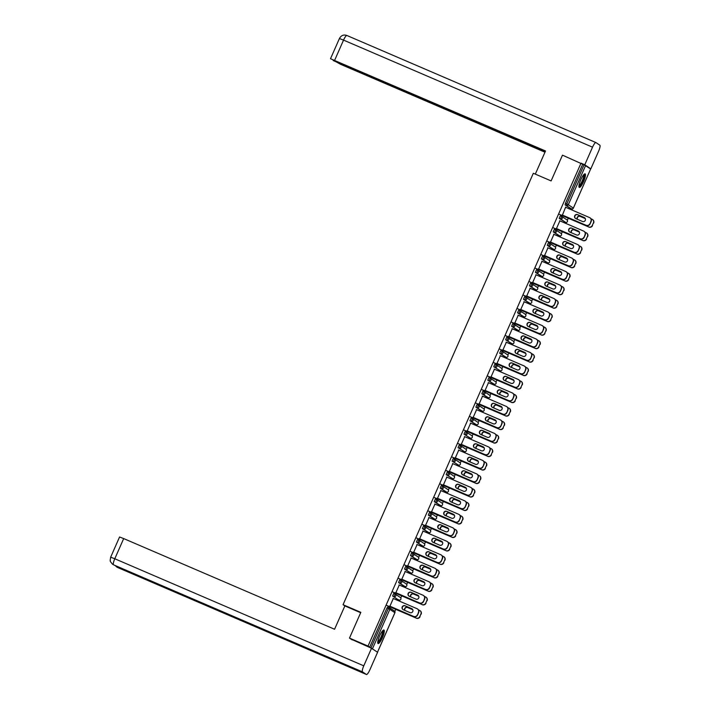 <?xml version="1.0" encoding="UTF-8"?>
<svg xmlns="http://www.w3.org/2000/svg" width="710" height="710" viewBox="0 0 710 710"><rect width="100%" height="100%" fill="white"/><g stroke="black" fill="none" stroke-linecap="round" stroke-linejoin="round"><path stroke-width="1.06" d="M382.397 637.722A7.375 1.642 113.3 0 0 383.924 630.01A7.375 1.642 113.3 0 0 379.628 635.858A7.375 1.642 113.3 0 0 378.102 643.571A7.375 1.642 113.3 0 0 382.397 637.722M583.584 181.574A7.375 1.642 113.3 0 0 585.111 173.87A7.375 1.642 113.3 0 0 580.807 179.71A7.375 1.642 113.3 0 0 579.28 187.422A7.375 1.642 113.3 0 0 583.584 181.574M394.84 611.434L395.754 609.357M399.393 601.113L399.854 600.074M400.786 597.944L401.7 595.867M405.339 587.631L405.8 586.584M406.732 584.463L407.655 582.386M411.285 574.141L411.747 573.094M412.688 570.973L413.602 568.896M417.231 560.651L417.693 559.613M418.634 557.483L419.548 555.406M423.187 547.17L423.648 546.123M424.58 544.002L425.494 541.925M429.133 533.68L429.594 532.633M430.526 530.512L431.449 528.435M435.079 520.19L435.541 519.152M436.481 517.022L437.395 514.945M441.034 506.709L441.487 505.662M442.428 503.541L443.342 501.464M446.98 493.219L447.442 492.172M448.374 490.051L449.288 487.974M452.927 479.729L453.388 478.691M454.329 476.561L455.243 474.484M458.873 466.248L459.334 465.201M460.275 463.071L461.189 460.994M464.828 452.758L465.281 451.711M466.222 449.59L467.136 447.513M470.774 439.268L471.236 438.221M472.168 436.1L473.091 434.023M476.721 425.778L477.182 424.74M478.123 422.61L479.037 420.533M482.667 412.297L483.128 411.25M484.069 409.129L484.983 407.052M488.622 398.807L489.084 397.76M490.015 395.639L490.929 393.562M494.568 385.317L495.03 384.279M495.962 382.149L496.885 380.072M500.514 371.836L500.976 370.789M501.917 368.667L502.831 366.591M506.461 358.346L506.922 357.299M507.863 355.177L508.777 353.101M512.416 344.856L512.877 343.817M513.809 341.688L514.723 339.611M518.362 331.375L518.824 330.327M519.755 328.206L520.678 326.13M524.308 317.885L524.77 316.837M525.711 314.716L526.625 312.64M530.255 304.395L530.716 303.356M531.657 301.226L532.571 299.15M536.21 290.914L536.671 289.866M537.603 287.736L538.517 285.66M542.156 277.424L542.617 276.376M543.558 274.255L544.472 272.178M548.102 263.934L548.564 262.886M549.504 260.765L550.419 258.688M554.057 250.444L554.51 249.405M555.451 247.275L556.365 245.198M560.004 236.962L560.465 235.915M561.397 233.794L562.311 231.717M565.95 223.472L566.411 222.425M567.352 220.304L568.266 218.227M571.896 209.982L572.358 208.944M352.187 639.914L349.48 638.104L360.84 612.34L343.054 604.689L344.909 605.932M343.054 604.689L533.334 173.267L551.12 180.917L562.48 155.153L582.697 164.25L565.426 203.415L566.775 203.992L584.055 164.826L582.697 164.25M584.055 164.826L590.658 168.962L573.343 208.119M349.48 638.104L368.029 646.082L581.028 163.131M376.069 651.274L368.029 646.082M562.427 215.068L565.666 207.054M397.671 599.409L392.603 596.018L393.739 593.418L395.079 593.995M369.688 647.192L386.968 608.026L387.793 606.908L389.133 607.485M570.183 208.279L565.116 204.888L565.426 203.415M399.26 585.013L395.869 592.708M409.563 572.429L404.505 569.047L405.641 566.447L406.981 567.024M411.161 558.042L407.762 565.737M421.438 545.449L416.406 542.067L417.533 539.467L418.873 540.044M423.053 531.062L419.663 538.757M433.34 518.469L428.299 515.096L429.435 512.496L430.801 513.082L429.435 512.496M434.955 504.091L431.556 511.786M445.232 491.497L440.2 488.116L441.327 485.516L442.694 486.11A1.42 1.385 -56.2 0 1 442.916 486.226A1.42 1.42 0 0 0 442.685 486.101L441.327 485.516M446.847 477.12L443.457 484.815M457.142 464.526L458.491 465.103A1.42 1.42 0 0 0 459.849 462.627A1.42 1.385 -56.2 0 1 460.328 464.358A1.42 1.385 123.8 0 1 458.491 465.103L452.092 461.145L453.228 458.545L454.569 459.122M458.749 450.14L455.35 457.835M469.044 437.555L470.393 438.141A1.42 1.42 0 0 0 471.751 435.656A1.42 1.385 -56.2 0 1 472.23 437.378A1.42 1.385 123.8 0 1 470.384 438.132L463.994 434.174L465.121 431.573L466.488 432.159L465.121 431.573M470.641 423.169L467.251 430.863M480.927 410.575L475.886 407.194L477.022 404.593L478.389 405.188A1.42 1.385 -56.2 0 1 478.602 405.303A1.42 1.42 0 0 0 478.371 405.179L477.022 404.593M482.543 396.198L479.143 403.892M492.82 383.595L487.788 380.223L488.915 377.622L490.282 378.208A1.42 1.385 -56.2 0 1 490.503 378.332A1.42 1.42 0 0 0 490.273 378.208L488.915 377.622M494.435 369.218L491.045 376.912M504.748 356.633L499.68 353.243L500.816 350.642L502.156 351.228M506.336 342.247L502.937 349.941M516.64 329.662L511.582 326.272L512.709 323.671L514.058 324.248M518.229 315.267L514.839 322.961M528.542 302.682L523.474 299.3L524.61 296.7L525.95 297.277M530.13 288.295L526.731 295.99M540.416 275.702L535.375 272.32L536.503 269.72L537.869 270.315A1.42 1.385 -56.2 0 1 538.091 270.43A1.42 1.42 0 0 0 537.86 270.306L536.503 269.72M542.023 261.324L538.633 269.019M552.309 248.731L547.268 245.349L548.404 242.749L549.744 243.326M553.924 234.344L550.525 242.039M564.219 221.76L565.559 222.337A1.42 1.42 0 0 0 566.926 219.86A1.42 1.385 -56.2 0 1 567.405 221.582A1.42 1.385 123.8 0 1 565.559 222.337L559.169 218.378L560.297 215.778L561.663 216.364L560.297 215.778M559.87 220.863L556.48 228.558M558.255 235.241L553.223 231.859L554.35 229.259L555.69 229.836M547.978 247.834L544.579 255.529M546.363 262.212L541.322 258.839L542.458 256.239L543.824 256.825A1.42 1.385 -56.2 0 1 544.038 256.94A1.42 1.42 0 0 0 543.807 256.816L542.458 256.239M536.077 274.805L532.686 282.5M534.461 289.192L529.429 285.81L530.556 283.21L531.897 283.787M524.184 301.786L520.785 309.48M522.587 316.172L517.528 312.782L518.664 310.181L520.004 310.767M512.283 328.757L508.892 336.451M510.694 343.152L505.635 339.762L506.762 337.161L508.103 337.738M500.381 355.728L496.991 363.431M498.784 370.114L500.142 370.7A1.42 1.42 0 0 0 501.491 368.215A1.42 1.385 -56.2 0 1 501.97 369.945A1.42 1.385 123.8 0 1 500.124 370.691L493.734 366.733L494.87 364.132L496.237 364.727A1.42 1.385 -56.2 0 1 496.45 364.842A1.42 1.42 0 0 0 496.219 364.718L494.87 364.132M488.489 382.708L485.099 390.402M486.874 397.085L481.833 393.713L482.969 391.112L484.335 391.698A1.42 1.385 -56.2 0 1 484.557 391.813A1.42 1.42 0 0 0 484.327 391.689L482.969 391.112M476.587 409.679L473.197 417.373M474.999 424.074L469.94 420.684L471.076 418.083L472.443 418.669A1.42 1.385 -56.2 0 1 472.656 418.793A1.42 1.42 0 0 0 472.425 418.669L471.076 418.083M464.695 436.659L461.296 444.353M463.089 451.045L464.438 451.622A1.42 1.42 0 0 0 465.796 449.146A1.42 1.385 -56.2 0 1 466.275 450.868A1.42 1.385 123.8 0 1 464.438 451.622L458.039 447.655L459.175 445.055L460.541 445.649L459.175 445.055M452.794 463.63L449.403 471.325M451.196 478.016L452.536 478.593A1.42 1.42 0 0 0 453.903 476.117A1.42 1.385 -56.2 0 1 454.382 477.839A1.42 1.385 123.8 0 1 452.536 478.593L446.146 474.635L447.273 472.035L448.64 472.62A1.42 1.385 -56.2 0 1 448.862 472.736A1.42 1.42 0 0 0 448.631 472.611L447.273 472.035M440.901 490.601L437.502 498.296M439.286 504.987L434.245 501.606L435.381 499.006L436.748 499.591L435.381 499.006M429 517.581L425.609 525.276M427.393 531.959L422.352 528.577L423.479 525.977L424.846 526.572L423.479 525.977M417.107 544.552L413.708 552.247M415.519 558.947L410.451 555.557L411.587 552.957L412.927 553.534M405.206 571.532L401.816 579.227M403.617 585.919L398.558 582.528L399.686 579.928L401.035 580.505M393.313 598.503L389.914 606.198M575.579 218.494A2.174 2.121 123.8 0 1 577.78 214.784L584.472 217.659A2.174 2.121 123.8 0 1 584.685 217.766M590.099 217.89A2.84 2.76 123.8 0 1 591.173 221.413L590.063 223.925A2.84 2.76 123.8 0 1 586.38 225.425L562.178 214.961M562.409 215.112L586.38 225.425M565.568 207.267L589.548 217.571A2.84 2.76 -56.2 0 1 590.942 221.263L590.063 223.925M582.484 221.476L575.792 218.6A2.174 2.121 123.8 0 1 574.807 215.6A2.174 2.121 123.8 0 1 577.549 214.624L584.232 217.5A2.174 2.121 123.8 0 1 585.217 220.508A2.174 2.121 123.8 0 1 582.484 221.476M586.149 225.265A2.84 2.76 -56.2 0 0 589.832 223.765M585.306 218.556L580.017 216.284A2.174 2.121 -56.2 0 0 577.194 219.204M558.592 214.012L588.625 226.925A2.84 2.76 -56.2 0 0 592.309 225.425L593.418 222.922A2.84 2.76 -56.2 0 0 592.016 219.23L591.013 218.795M564.645 216.674L588.625 226.925M592.309 225.425L593.418 222.922M585.333 218.627L580.256 216.443A2.174 2.121 -56.2 0 0 577.399 219.292M592.539 225.585A2.84 2.76 123.8 0 1 588.856 227.085M592.566 219.55A2.84 2.76 123.8 0 1 593.649 223.073M583.948 174.465A6.381 1.42 -66.7 0 1 583.931 177.846A6.381 1.42 -66.7 0 1 581.277 183.97A6.381 1.42 -66.7 0 1 578.916 186.171M578.97 185.621A5.911 1.322 113.3 0 0 580.869 183.517A5.911 1.322 113.3 0 0 583.584 174.873M579.005 187.067A7.331 1.633 113.3 0 0 581.233 184.502A7.331 1.633 113.3 0 0 584.667 173.906M382.77 630.613A6.381 1.42 -66.7 0 1 382.663 634.278A6.381 1.42 -66.7 0 1 380.054 640.172A6.381 1.42 -66.7 0 1 377.738 642.31M377.782 641.76A5.911 1.322 113.3 0 0 382.069 634.261A5.911 1.322 113.3 0 0 382.397 631.021M377.827 643.216A7.331 1.633 113.3 0 0 383.01 633.95A7.331 1.633 113.3 0 0 383.48 630.054M535.313 174.119L545.52 150.981L330.514 58.726L545.307 151.461M595.876 142.55L346.977 35.527A5.813 1.296 113.3 0 0 346.933 35.5L595.921 142.568A5.813 1.296 113.3 0 1 595.974 142.595L599.835 145.186A5.813 1.296 113.3 0 1 598.583 151.239L590.827 168.829L589.85 168.412M595.921 142.568A5.813 1.296 113.3 0 0 592.53 147.174L584.774 164.773L590.827 168.829M333.327 60.306L340.693 64.353L544.978 152.197M333.212 60.563L545.191 151.718M584.774 164.773L581.17 163.22M360.68 612.712L344.865 605.914L334.57 629.255L123.691 538.579L114.789 558.761L363.777 665.829L371.534 648.239L350.9 639.053M363.777 665.829A5.813 1.296 113.3 0 0 362.526 671.882L311.717 650.032L315.577 652.623L366.387 674.473L362.526 671.882M366.387 674.473A5.813 1.296 113.3 0 0 366.44 674.5A5.813 1.296 113.3 0 0 369.83 669.894L377.587 652.295L371.534 648.239M110.662 557.19L110.183 560.261C110.938 561.282 108.63 559.737 112.659 564.335L113.538 564.814A5.813 1.296 113.3 0 1 114.789 558.761L110.662 557.19L119.564 537L123.691 538.579M117.177 566.385A5.813 1.296 113.3 0 0 117.398 567.405L115.038 565.462M569.624 231.984A2.174 2.121 123.8 0 1 571.825 228.265L578.517 231.149A2.174 2.121 123.8 0 1 578.739 231.256M584.144 231.38A2.84 2.76 123.8 0 1 585.226 234.904L584.117 237.406A2.84 2.76 123.8 0 1 580.434 238.915L556.223 228.442M556.454 228.602L580.434 238.915M559.622 220.748L583.593 231.061A2.84 2.76 -56.2 0 1 584.996 234.744L584.117 237.406M576.538 234.966L569.846 232.09A2.174 2.121 123.8 0 1 568.861 229.09A2.174 2.121 123.8 0 1 571.594 228.114L578.286 230.99A2.174 2.121 123.8 0 1 579.271 233.989A2.174 2.121 123.8 0 1 576.538 234.966M580.203 238.755A2.84 2.76 -56.2 0 0 583.886 237.255M563.678 245.474A2.174 2.121 123.8 0 1 565.879 241.755L572.571 244.63A2.174 2.121 123.8 0 1 572.784 244.737M578.197 244.87A2.84 2.76 123.8 0 1 579.28 248.393L578.171 250.896A2.84 2.76 123.8 0 1 574.488 252.396L550.277 241.933M550.507 242.092L574.488 252.396M553.667 234.238L577.647 244.551A2.84 2.76 -56.2 0 1 579.041 248.234L578.171 250.896M570.583 248.456L563.891 245.58A2.174 2.121 123.8 0 1 562.915 242.58A2.174 2.121 123.8 0 1 565.648 241.604L572.34 244.48A2.174 2.121 123.8 0 1 573.325 247.479A2.174 2.121 123.8 0 1 570.583 248.456M574.257 252.245A2.84 2.76 -56.2 0 0 577.94 250.745M557.732 258.955A2.174 2.121 123.8 0 1 559.933 255.245L566.624 258.12A2.174 2.121 123.8 0 1 566.837 258.227M572.251 258.351A2.84 2.76 123.8 0 1 573.325 261.875L572.224 264.386A2.84 2.76 123.8 0 1 568.541 265.886L544.33 255.422M544.561 255.573L568.541 265.886M547.721 247.728L571.701 258.032A2.84 2.76 -56.2 0 1 573.094 261.724L572.224 264.386M564.636 261.946L557.945 259.061A2.174 2.121 123.8 0 1 556.959 256.061A2.174 2.121 123.8 0 1 559.702 255.085L566.394 257.961A2.174 2.121 123.8 0 1 567.379 260.969A2.174 2.121 123.8 0 1 564.636 261.946M568.302 265.726A2.84 2.76 -56.2 0 0 571.994 264.226M551.785 272.445A2.174 2.121 123.8 0 1 553.986 268.726L560.678 271.611A2.174 2.121 123.8 0 1 560.891 271.717M566.296 271.841A2.84 2.76 123.8 0 1 567.379 275.365L566.269 277.876A2.84 2.76 123.8 0 1 562.586 279.376L538.384 268.904M538.615 269.063L562.586 279.376M541.774 261.209L565.755 271.522A2.84 2.76 -56.2 0 1 567.148 275.214L566.269 277.876M558.69 275.427L551.998 272.551A2.174 2.121 123.8 0 1 551.013 269.552A2.174 2.121 123.8 0 1 553.756 268.575L560.438 271.451A2.174 2.121 123.8 0 1 561.424 274.45A2.174 2.121 123.8 0 1 558.69 275.427M562.356 279.216A2.84 2.76 -56.2 0 0 566.039 277.716M545.83 285.935A2.174 2.121 123.8 0 1 548.031 282.216L554.723 285.092A2.174 2.121 123.8 0 1 554.945 285.207M560.35 285.331A2.84 2.76 123.8 0 1 561.433 288.855L560.323 291.357A2.84 2.76 123.8 0 1 556.64 292.857L532.429 282.394M532.66 282.553L556.64 292.857M535.828 274.699L559.799 285.012A2.84 2.76 -56.2 0 1 561.202 288.695L560.323 291.357M552.744 288.917L546.052 286.041A2.174 2.121 123.8 0 1 545.067 283.041A2.174 2.121 123.8 0 1 547.8 282.065L554.492 284.941A2.174 2.121 123.8 0 1 555.477 287.94A2.174 2.121 123.8 0 1 552.744 288.917M556.409 292.706A2.84 2.76 -56.2 0 0 560.092 291.207M579.36 232.046L574.071 229.774A2.174 2.121 -56.2 0 0 571.248 232.694M552.637 227.502L582.679 240.415A2.84 2.76 -56.2 0 0 586.362 238.915L587.472 236.403A2.84 2.76 -56.2 0 0 586.069 232.72L585.067 232.285M558.699 230.164L582.679 240.415M586.362 238.915L587.472 236.403M579.387 232.117L574.301 229.925A2.174 2.121 -56.2 0 0 571.452 232.782M586.593 239.066A2.84 2.76 123.8 0 1 582.91 240.575M586.62 233.04A2.84 2.76 123.8 0 1 587.702 236.563M573.414 245.536L568.124 243.264A2.174 2.121 -56.2 0 0 565.302 246.184M546.691 240.983L576.733 253.905A2.84 2.76 -56.2 0 0 580.416 252.405L581.517 249.893A2.84 2.76 -56.2 0 0 580.123 246.21L579.111 245.775M552.753 243.645L576.733 253.905M580.416 252.405L581.517 249.893M573.44 245.598L568.355 243.415A2.174 2.121 -56.2 0 0 565.497 246.272M580.647 252.556A2.84 2.76 123.8 0 1 576.964 254.056M580.673 246.53A2.84 2.76 123.8 0 1 581.747 250.053M567.459 259.017L562.178 256.745A2.174 2.121 -56.2 0 0 559.347 259.665M540.745 254.473L570.778 267.386A2.84 2.76 -56.2 0 0 574.461 265.886L575.57 263.383A2.84 2.76 -56.2 0 0 574.177 259.691L573.165 259.265M546.798 257.135L570.778 267.386M574.461 265.886L575.57 263.383M567.494 259.088L562.409 256.905A2.174 2.121 -56.2 0 0 559.551 259.753M574.701 266.046A2.84 2.76 123.8 0 1 571.009 267.546M574.727 260.011A2.84 2.76 123.8 0 1 575.801 263.534M561.512 272.507L556.223 270.235A2.174 2.121 -56.2 0 0 553.401 273.155M534.799 267.963L564.832 280.876A2.84 2.76 -56.2 0 0 568.515 279.376L569.624 276.864A2.84 2.76 -56.2 0 0 568.222 273.181L567.219 272.746M540.851 270.625L564.832 280.876M568.515 279.376L569.624 276.864M561.539 272.578L556.454 270.386A2.174 2.121 -56.2 0 0 553.605 273.243M568.745 279.527A2.84 2.76 123.8 0 1 565.062 281.036M568.772 273.501A2.84 2.76 123.8 0 1 569.855 277.024M555.566 285.997L550.277 283.725A2.174 2.121 -56.2 0 0 547.454 286.645M528.843 281.444L558.885 294.366A2.84 2.76 -56.2 0 0 562.568 292.866L563.678 290.355A2.84 2.76 -56.2 0 0 562.276 286.671L561.273 286.236M534.905 284.106L558.885 294.366M562.568 292.866L563.678 290.355M555.593 286.059L550.507 283.876A2.174 2.121 -56.2 0 0 547.659 286.733M562.799 293.017A2.84 2.76 123.8 0 1 559.116 294.517M562.826 286.991A2.84 2.76 123.8 0 1 563.909 290.514M539.884 299.416A2.174 2.121 123.8 0 1 542.085 295.706L548.777 298.582A2.174 2.121 123.8 0 1 548.99 298.688M554.403 298.812A2.84 2.76 123.8 0 1 555.477 302.336L554.377 304.847A2.84 2.76 123.8 0 1 550.694 306.347L526.483 295.884M526.713 296.034L550.694 306.347M529.873 288.189L553.853 298.502A2.84 2.76 -56.2 0 1 555.247 302.185L554.377 304.847M546.789 302.407L540.097 299.522A2.174 2.121 123.8 0 1 539.112 296.523A2.174 2.121 123.8 0 1 541.854 295.546L548.546 298.431A2.174 2.121 123.8 0 1 549.531 301.43A2.174 2.121 123.8 0 1 546.789 302.407M550.463 306.196A2.84 2.76 -56.2 0 0 554.146 304.688M549.62 299.478L544.33 297.206A2.174 2.121 -56.2 0 0 541.508 300.126M522.897 294.934L552.93 307.856A2.84 2.76 -56.2 0 0 556.622 306.347L557.723 303.844A2.84 2.76 -56.2 0 0 556.329 300.161L555.318 299.726M528.959 297.596L552.93 307.856M556.622 306.347L557.723 303.844M549.647 299.549L544.561 297.366A2.174 2.121 -56.2 0 0 541.703 300.215M556.853 306.507A2.84 2.76 123.8 0 1 553.17 308.007M556.88 300.472A2.84 2.76 123.8 0 1 557.953 303.995M533.938 312.906A2.174 2.121 123.8 0 1 536.139 309.196L542.83 312.072A2.174 2.121 123.8 0 1 543.043 312.178M548.457 312.302A2.84 2.76 123.8 0 1 549.531 315.826L548.431 318.337A2.84 2.76 123.8 0 1 544.739 319.837L520.536 309.374M520.767 309.524L544.739 319.837M523.927 301.679L547.907 311.983A2.84 2.76 -56.2 0 1 549.3 315.675L548.431 318.337M540.842 315.888L534.151 313.012A2.174 2.121 123.8 0 1 533.166 310.013A2.174 2.121 123.8 0 1 535.908 309.036L542.6 311.912A2.174 2.121 123.8 0 1 543.585 314.912A2.174 2.121 123.8 0 1 540.842 315.888M544.508 319.677A2.84 2.76 -56.2 0 0 548.2 318.178M543.665 312.968L538.384 310.696A2.174 2.121 -56.2 0 0 535.553 313.616M516.951 308.424L546.984 321.337A2.84 2.76 -56.2 0 0 550.667 319.837L551.776 317.334A2.84 2.76 -56.2 0 0 550.383 313.642L549.371 313.208M523.004 311.086L546.984 321.337M550.667 319.837L551.776 317.334M543.7 313.039L538.615 310.847A2.174 2.121 -56.2 0 0 535.757 313.705M550.898 319.997A2.84 2.76 123.8 0 1 547.215 321.497M550.933 313.962A2.84 2.76 123.8 0 1 552.007 317.485M527.991 326.396A2.174 2.121 123.8 0 1 530.192 322.677L536.875 325.553A2.174 2.121 123.8 0 1 537.097 325.668M542.502 325.792A2.84 2.76 123.8 0 1 543.585 329.316L542.476 331.818A2.84 2.76 123.8 0 1 538.792 333.318L514.581 322.855M514.821 323.014L538.792 333.318M517.981 315.16L541.961 325.473A2.84 2.76 -56.2 0 1 543.354 329.156L542.476 331.818M534.896 329.378L528.204 326.502A2.174 2.121 123.8 0 1 527.219 323.503A2.174 2.121 123.8 0 1 529.962 322.526L536.645 325.402A2.174 2.121 123.8 0 1 537.63 328.402A2.174 2.121 123.8 0 1 534.896 329.378M538.562 333.167A2.84 2.76 -56.2 0 0 542.245 331.668M537.718 326.458L532.429 324.186A2.174 2.121 -56.2 0 0 529.607 327.106M511.005 321.914L541.038 334.827A2.84 2.76 -56.2 0 0 544.721 333.327L545.83 330.816A2.84 2.76 -56.2 0 0 544.428 327.132L543.425 326.698M517.058 324.568L541.038 334.827M544.721 333.327L545.83 330.816M537.745 326.529L532.66 324.337A2.174 2.121 -56.2 0 0 529.811 327.195M544.952 333.478A2.84 2.76 123.8 0 1 541.269 334.978M544.978 327.452A2.84 2.76 123.8 0 1 546.061 330.975M522.036 339.877A2.174 2.121 123.8 0 1 524.237 336.167L530.929 339.043A2.174 2.121 123.8 0 1 531.151 339.149M536.556 339.273A2.84 2.76 123.8 0 1 537.639 342.797L536.529 345.308A2.84 2.76 123.8 0 1 532.846 346.808L508.635 336.345M508.866 336.496L532.846 346.808M512.034 328.65L536.006 338.963A2.84 2.76 -56.2 0 1 537.408 342.646L536.529 345.308M528.941 342.868L522.258 339.992A2.174 2.121 123.8 0 1 521.273 336.984A2.174 2.121 123.8 0 1 524.007 336.007L530.698 338.892A2.174 2.121 123.8 0 1 531.683 341.892A2.174 2.121 123.8 0 1 528.941 342.868M532.615 346.658A2.84 2.76 -56.2 0 0 536.298 345.158M531.772 339.948L526.483 337.667A2.174 2.121 -56.2 0 0 523.66 340.596M505.05 335.395L535.091 348.317A2.84 2.76 -56.2 0 0 538.775 346.808L539.875 344.306A2.84 2.76 -56.2 0 0 538.482 340.623L537.47 340.188M511.111 338.058L535.091 348.317M538.775 346.808L539.875 344.306M531.799 340.01L526.713 337.827A2.174 2.121 -56.2 0 0 523.865 340.676M539.005 346.968A2.84 2.76 123.8 0 1 535.322 348.468M539.032 340.933A2.84 2.76 123.8 0 1 540.115 344.457M516.09 353.367A2.174 2.121 123.8 0 1 518.291 349.657L524.983 352.533A2.174 2.121 123.8 0 1 525.196 352.639M530.61 352.764A2.84 2.76 123.8 0 1 531.683 356.287L530.583 358.798A2.84 2.76 123.8 0 1 526.9 360.298L502.689 349.835M502.92 349.986L526.9 360.298M506.079 342.14L530.059 352.444A2.84 2.76 -56.2 0 1 531.453 356.136L530.583 358.798M522.995 356.349L516.303 353.473A2.174 2.121 123.8 0 1 515.318 350.474A2.174 2.121 123.8 0 1 518.06 349.498L524.752 352.373A2.174 2.121 123.8 0 1 525.737 355.373A2.174 2.121 123.8 0 1 522.995 356.349M526.669 360.139A2.84 2.76 -56.2 0 0 530.352 358.639M525.826 353.429L520.536 351.157A2.174 2.121 -56.2 0 0 517.705 354.077M499.103 348.885L529.136 361.798A2.84 2.76 -56.2 0 0 532.828 360.298L533.929 357.796A2.84 2.76 -56.2 0 0 532.535 354.104L531.524 353.669M505.165 351.548L529.136 361.798M532.828 360.298L533.929 357.796M525.853 353.5L520.767 351.317A2.174 2.121 -56.2 0 0 517.909 354.166M533.059 360.458A2.84 2.76 123.8 0 1 529.376 361.958M533.086 354.423A2.84 2.76 123.8 0 1 534.16 357.946M510.144 366.857A2.174 2.121 123.8 0 1 512.345 363.138L519.037 366.014A2.174 2.121 123.8 0 1 519.25 366.129M524.663 366.253A2.84 2.76 123.8 0 1 525.737 369.777L524.637 372.28A2.84 2.76 123.8 0 1 520.945 373.788L496.743 363.316M496.973 363.476L520.945 373.788M500.133 355.621L524.113 365.934A2.84 2.76 -56.2 0 1 525.506 369.617L524.637 372.28M517.049 369.839L510.357 366.964A2.174 2.121 123.8 0 1 509.372 363.964A2.174 2.121 123.8 0 1 512.114 362.987L518.806 365.863A2.174 2.121 123.8 0 1 519.782 368.863A2.174 2.121 123.8 0 1 517.049 369.839M520.714 373.629A2.84 2.76 -56.2 0 0 524.397 372.129M519.871 366.919L514.59 364.647A2.174 2.121 -56.2 0 0 511.759 367.567M493.157 362.375L523.19 375.288A2.84 2.76 -56.2 0 0 526.873 373.788L527.983 371.277A2.84 2.76 -56.2 0 0 526.589 367.594L525.577 367.159M499.21 365.029L523.19 375.288M526.873 373.788L527.983 371.277M519.906 366.99L514.821 364.798A2.174 2.121 -56.2 0 0 511.963 367.656M527.104 373.939A2.84 2.76 123.8 0 1 523.421 375.439M527.131 367.913A2.84 2.76 123.8 0 1 528.213 371.436M504.189 380.338A2.174 2.121 123.8 0 1 506.399 376.628L513.082 379.504A2.174 2.121 123.8 0 1 513.303 379.61M518.708 379.743A2.84 2.76 123.8 0 1 519.791 383.267L518.682 385.77A2.84 2.76 123.8 0 1 514.998 387.269L490.787 376.806M491.018 376.957L514.998 387.269M494.187 369.111L518.158 379.424A2.84 2.76 -56.2 0 1 519.56 383.107L518.682 385.77M511.102 383.329L504.411 380.453A2.174 2.121 123.8 0 1 503.425 377.445A2.174 2.121 123.8 0 1 506.159 376.477L512.851 379.353A2.174 2.121 123.8 0 1 513.836 382.353A2.174 2.121 123.8 0 1 511.102 383.329M514.768 387.119A2.84 2.76 -56.2 0 0 518.451 385.619M513.925 380.409L508.635 378.128A2.174 2.121 -56.2 0 0 505.813 381.057M487.202 375.856L517.244 388.778A2.84 2.76 -56.2 0 0 520.927 387.278L522.036 384.767A2.84 2.76 -56.2 0 0 520.634 381.084L519.631 380.649M493.264 378.519L517.244 388.778M520.927 387.278L522.036 384.767M513.951 380.471L508.866 378.288A2.174 2.121 -56.2 0 0 506.017 381.137M521.158 387.429A2.84 2.76 123.8 0 1 517.475 388.929M521.184 381.394A2.84 2.76 123.8 0 1 522.267 384.918M498.242 393.828A2.174 2.121 123.8 0 1 500.443 390.118L507.135 392.994A2.174 2.121 123.8 0 1 507.348 393.1M512.762 393.225A2.84 2.76 123.8 0 1 513.845 396.748L512.735 399.26A2.84 2.76 123.8 0 1 509.052 400.76L484.841 390.296M485.072 390.447L509.052 400.76M488.24 382.601L512.212 392.905A2.84 2.76 -56.2 0 1 513.614 396.597L512.735 399.26M505.147 396.81L498.464 393.935A2.174 2.121 123.8 0 1 497.479 390.935A2.174 2.121 123.8 0 1 500.213 389.959L506.904 392.834A2.174 2.121 123.8 0 1 507.89 395.843A2.174 2.121 123.8 0 1 505.147 396.81M508.822 400.6A2.84 2.76 -56.2 0 0 512.505 399.1M507.978 393.89L502.689 391.618A2.174 2.121 -56.2 0 0 499.867 394.538M481.256 389.346L511.298 402.259A2.84 2.76 -56.2 0 0 514.981 400.76L516.081 398.257A2.84 2.76 -56.2 0 0 514.688 394.565L513.676 394.13M487.317 392.009L511.298 402.259M514.981 400.76L516.081 398.257M508.005 393.961L502.92 391.778A2.174 2.121 -56.2 0 0 500.062 394.627M515.212 400.919A2.84 2.76 123.8 0 1 511.528 402.419M515.238 394.884A2.84 2.76 123.8 0 1 516.312 398.408M492.296 407.318A2.174 2.121 123.8 0 1 494.497 403.599L501.189 406.484A2.174 2.121 123.8 0 1 501.402 406.59M506.816 406.715A2.84 2.76 123.8 0 1 507.89 410.238L506.789 412.741A2.84 2.76 123.8 0 1 503.106 414.249L478.895 403.777M479.126 403.937L503.106 414.249M482.285 396.082L506.266 406.395A2.84 2.76 -56.2 0 1 507.659 410.078L506.789 412.741M499.201 410.3L492.509 407.425A2.174 2.121 123.8 0 1 491.524 404.425A2.174 2.121 123.8 0 1 494.266 403.449L500.958 406.324A2.174 2.121 123.8 0 1 501.943 409.324A2.174 2.121 123.8 0 1 499.201 410.3M502.875 414.09A2.84 2.76 -56.2 0 0 506.558 412.59M502.023 407.38L496.743 405.108A2.174 2.121 -56.2 0 0 493.911 408.028M475.309 402.836L505.342 415.749A2.84 2.76 -56.2 0 0 509.034 414.249L510.135 411.738A2.84 2.76 -56.2 0 0 508.742 408.055L507.73 407.62M481.371 405.499L505.342 415.749M509.034 414.249L510.135 411.738M502.059 407.451L496.973 405.259A2.174 2.121 -56.2 0 0 494.116 408.117M509.265 414.4A2.84 2.76 123.8 0 1 505.573 415.909M509.292 408.374A2.84 2.76 123.8 0 1 510.366 411.898M486.35 420.808A2.174 2.121 123.8 0 1 488.551 417.089L495.243 419.965A2.174 2.121 123.8 0 1 495.456 420.071M500.869 420.205A2.84 2.76 123.8 0 1 501.943 423.728L500.843 426.231A2.84 2.76 123.8 0 1 497.151 427.731L472.949 417.267M473.179 417.427L497.151 427.731M476.339 409.572L500.319 419.885A2.84 2.76 -56.2 0 1 501.713 423.568L500.843 426.231M493.255 423.79L486.563 420.915A2.174 2.121 123.8 0 1 485.578 417.915A2.174 2.121 123.8 0 1 488.32 416.939L495.012 419.814A2.174 2.121 123.8 0 1 495.988 422.814A2.174 2.121 123.8 0 1 493.255 423.79M496.92 427.58A2.84 2.76 -56.2 0 0 500.603 426.08M496.077 420.87L490.796 418.598A2.174 2.121 -56.2 0 0 487.965 421.518M469.363 416.317L499.396 429.239A2.84 2.76 -56.2 0 0 503.079 427.739L504.189 425.228A2.84 2.76 -56.2 0 0 502.795 421.545L501.784 421.11M475.416 418.98L499.396 429.239M503.079 427.739L504.189 425.228M496.112 420.932L491.027 418.749A2.174 2.121 -56.2 0 0 488.169 421.607M503.31 427.89A2.84 2.76 123.8 0 1 499.627 429.39M503.337 421.864A2.84 2.76 123.8 0 1 504.419 425.388M480.395 434.289A2.174 2.121 123.8 0 1 482.596 430.579L489.288 433.455A2.174 2.121 123.8 0 1 489.509 433.561M494.914 433.686A2.84 2.76 123.8 0 1 495.997 437.209L494.888 439.721A2.84 2.76 123.8 0 1 491.205 441.221L466.994 430.757M467.224 430.908L491.205 441.221M470.393 423.062L494.364 433.366A2.84 2.76 -56.2 0 1 495.766 437.058L494.888 439.721M487.309 437.28L480.617 434.396A2.174 2.121 123.8 0 1 479.632 431.396A2.174 2.121 123.8 0 1 482.365 430.42L489.057 433.295A2.174 2.121 123.8 0 1 490.042 436.304A2.174 2.121 123.8 0 1 487.309 437.28M490.974 441.061A2.84 2.76 -56.2 0 0 494.657 439.561M490.131 434.351L484.841 432.079A2.174 2.121 -56.2 0 0 482.019 434.999M463.408 429.807L493.45 442.72A2.84 2.76 -56.2 0 0 497.133 441.221L498.242 438.718A2.84 2.76 -56.2 0 0 496.84 435.026L495.837 434.6M469.47 432.47L493.45 442.72M497.133 441.221L498.242 438.718M490.157 434.422L485.072 432.239A2.174 2.121 -56.2 0 0 482.223 435.088M497.364 441.38A2.84 2.76 123.8 0 1 493.681 442.88M497.391 435.345A2.84 2.76 123.8 0 1 498.473 438.869M474.449 447.779A2.174 2.121 123.8 0 1 476.65 444.061L483.341 446.945A2.174 2.121 123.8 0 1 483.554 447.051M488.968 447.176A2.84 2.76 123.8 0 1 490.051 450.699L488.941 453.211A2.84 2.76 123.8 0 1 485.258 454.711L461.047 444.238M461.278 444.398L485.258 454.711M464.438 436.543L488.418 446.856A2.84 2.76 -56.2 0 1 489.82 450.548L488.941 453.211M481.353 450.761L474.662 447.886A2.174 2.121 123.8 0 1 473.685 444.886A2.174 2.121 123.8 0 1 476.419 443.91L483.111 446.785A2.174 2.121 123.8 0 1 484.096 449.785A2.174 2.121 123.8 0 1 481.353 450.761M485.028 454.551A2.84 2.76 -56.2 0 0 488.711 453.051M484.184 447.841L478.895 445.569A2.174 2.121 -56.2 0 0 476.073 448.489M457.462 443.297L487.504 456.21A2.84 2.76 -56.2 0 0 491.187 454.711L492.287 452.199A2.84 2.76 -56.2 0 0 490.894 448.516L489.882 448.081M463.523 445.96L487.504 456.21M491.187 454.711L492.287 452.199M484.211 447.912L479.126 445.72A2.174 2.121 -56.2 0 0 476.268 448.578M491.418 454.861A2.84 2.76 123.8 0 1 487.734 456.37M491.444 448.835A2.84 2.76 123.8 0 1 492.518 452.359M468.502 461.269A2.174 2.121 123.8 0 1 470.703 457.551L477.395 460.426A2.174 2.121 123.8 0 1 477.608 460.541M483.022 460.666A2.84 2.76 123.8 0 1 484.096 464.189L482.995 466.692A2.84 2.76 123.8 0 1 479.312 468.192L455.101 457.728M455.332 457.888L479.312 468.192M458.491 450.033L482.472 460.346A2.84 2.76 -56.2 0 1 483.865 464.029L482.995 466.692M475.407 464.251L468.715 461.376A2.174 2.121 123.8 0 1 467.73 458.376A2.174 2.121 123.8 0 1 470.473 457.4L477.164 460.275A2.174 2.121 123.8 0 1 478.149 463.275A2.174 2.121 123.8 0 1 475.407 464.251M479.072 468.041A2.84 2.76 -56.2 0 0 482.764 466.541M478.229 461.331L472.949 459.059A2.174 2.121 -56.2 0 0 470.118 461.979M451.516 456.778L481.549 469.7A2.84 2.76 -56.2 0 0 485.232 468.201L486.341 465.689A2.84 2.76 -56.2 0 0 484.948 462.006L483.936 461.571M457.577 459.441L481.549 469.7M485.232 468.201L486.341 465.689M478.265 461.393L473.179 459.21A2.174 2.121 -56.2 0 0 470.322 462.068M485.471 468.351A2.84 2.76 123.8 0 1 481.779 469.851M485.498 462.325A2.84 2.76 123.8 0 1 486.572 465.849M462.556 474.75A2.174 2.121 123.8 0 1 464.757 471.041L471.449 473.916A2.174 2.121 123.8 0 1 471.662 474.023M477.076 474.147A2.84 2.76 123.8 0 1 478.149 477.67L477.04 480.182A2.84 2.76 123.8 0 1 473.357 481.682L449.155 471.218M449.386 471.369L473.357 481.682M452.545 463.523L476.525 473.836A2.84 2.76 -56.2 0 1 477.919 477.519L477.04 480.182M469.461 477.741L462.769 474.857A2.174 2.121 123.8 0 1 461.784 471.857A2.174 2.121 123.8 0 1 464.526 470.881L471.209 473.765A2.174 2.121 123.8 0 1 472.194 476.765A2.174 2.121 123.8 0 1 469.461 477.741M473.126 481.531A2.84 2.76 -56.2 0 0 476.809 480.022M472.283 474.812L466.994 472.541A2.174 2.121 -56.2 0 0 464.171 475.46M445.569 470.268L475.602 483.191A2.84 2.76 -56.2 0 0 479.285 481.682L480.395 479.179A2.84 2.76 -56.2 0 0 478.993 475.496L477.99 475.061M451.622 472.931L475.602 483.191M479.285 481.682L480.395 479.179M472.31 474.884L467.233 472.7A2.174 2.121 -56.2 0 0 464.375 475.549M479.516 481.841A2.84 2.76 123.8 0 1 475.833 483.341M479.543 475.806A2.84 2.76 123.8 0 1 480.626 479.33M456.601 488.24A2.174 2.121 123.8 0 1 458.802 484.531L465.494 487.406A2.174 2.121 123.8 0 1 465.716 487.513M471.12 487.637A2.84 2.76 123.8 0 1 472.203 491.16L471.094 493.672A2.84 2.76 123.8 0 1 467.411 495.172L443.2 484.708M443.43 484.859L467.411 495.172M446.599 477.013L470.57 487.317A2.84 2.76 -56.2 0 1 471.972 491.009L471.094 493.672M463.515 491.222L456.823 488.347A2.174 2.121 123.8 0 1 455.838 485.347A2.174 2.121 123.8 0 1 458.571 484.371L465.263 487.246A2.174 2.121 123.8 0 1 466.248 490.246A2.174 2.121 123.8 0 1 463.515 491.222M467.18 495.012A2.84 2.76 -56.2 0 0 470.863 493.512M466.337 488.303L461.047 486.03A2.174 2.121 -56.2 0 0 458.225 488.95M439.614 483.759L469.656 496.672A2.84 2.76 -56.2 0 0 473.339 495.172L474.449 492.669A2.84 2.76 -56.2 0 0 473.046 488.977L472.043 488.542M445.676 486.421L469.656 496.672M473.339 495.172L474.449 492.669M466.363 488.373L461.278 486.181A2.174 2.121 -56.2 0 0 458.429 489.039M473.57 495.332A2.84 2.76 123.8 0 1 469.887 496.831M473.597 489.297A2.84 2.76 123.8 0 1 474.679 492.82M450.655 501.73A2.174 2.121 123.8 0 1 452.856 498.012L459.547 500.887A2.174 2.121 123.8 0 1 459.76 501.003M465.174 501.127A2.84 2.76 123.8 0 1 466.257 504.65L465.148 507.153A2.84 2.76 123.8 0 1 461.464 508.653L437.253 498.189M437.484 498.349L461.464 508.653M440.644 490.495L464.624 500.807A2.84 2.76 -56.2 0 1 466.017 504.49L465.148 507.153M457.559 504.712L450.868 501.837A2.174 2.121 123.8 0 1 449.892 498.837A2.174 2.121 123.8 0 1 452.625 497.861L459.317 500.736A2.174 2.121 123.8 0 1 460.302 503.736A2.174 2.121 123.8 0 1 457.559 504.712M461.234 508.502A2.84 2.76 -56.2 0 0 464.917 507.002M460.391 501.792L455.101 499.521A2.174 2.121 -56.2 0 0 452.279 502.44M433.668 497.248L463.71 510.162A2.84 2.76 -56.2 0 0 467.393 508.662L468.493 506.15A2.84 2.76 -56.2 0 0 467.1 502.467L466.088 502.032M439.73 499.902L463.71 510.162M467.393 508.662L468.493 506.15M460.417 501.863L455.332 499.671A2.174 2.121 -56.2 0 0 452.474 502.529M467.624 508.813A2.84 2.76 123.8 0 1 463.941 510.312M467.65 502.786A2.84 2.76 123.8 0 1 468.724 506.31M444.708 515.212A2.174 2.121 123.8 0 1 446.909 511.502L453.601 514.377A2.174 2.121 123.8 0 1 453.814 514.484M459.228 514.608A2.84 2.76 123.8 0 1 460.302 518.131L459.201 520.643A2.84 2.76 123.8 0 1 455.509 522.143L431.307 511.679M431.538 511.83L455.509 522.143M434.697 503.985L458.678 514.297A2.84 2.76 -56.2 0 1 460.071 517.981L459.201 520.643M451.613 518.202L444.921 515.327A2.174 2.121 123.8 0 1 443.936 512.318A2.174 2.121 123.8 0 1 446.679 511.342L453.37 514.226A2.174 2.121 123.8 0 1 454.356 517.226A2.174 2.121 123.8 0 1 451.613 518.202M455.279 521.992A2.84 2.76 -56.2 0 0 458.971 520.492M454.435 515.283L449.155 513.002A2.174 2.121 -56.2 0 0 446.324 515.93M427.722 510.73L457.755 523.652A2.84 2.76 -56.2 0 0 461.438 522.143L462.547 519.64A2.84 2.76 -56.2 0 0 461.154 515.957L460.142 515.522M433.774 513.392L457.755 523.652M461.438 522.143L462.547 519.64M454.471 515.345L449.386 513.161A2.174 2.121 -56.2 0 0 446.528 516.01M461.678 522.303A2.84 2.76 123.8 0 1 457.985 523.803M461.704 516.268A2.84 2.76 123.8 0 1 462.778 519.791M438.762 528.702A2.174 2.121 123.8 0 1 440.963 524.992L447.646 527.867A2.174 2.121 123.8 0 1 447.868 527.974M453.273 528.098A2.84 2.76 123.8 0 1 454.356 531.621L453.246 534.133A2.84 2.76 123.8 0 1 449.563 535.633L425.361 525.169M425.592 525.32L449.563 535.633M428.751 517.475L452.731 527.778A2.84 2.76 -56.2 0 1 454.125 531.471L453.246 534.133M445.667 531.683L438.975 528.808A2.174 2.121 123.8 0 1 437.99 525.808A2.174 2.121 123.8 0 1 440.733 524.832L447.415 527.707A2.174 2.121 123.8 0 1 448.4 530.707A2.174 2.121 123.8 0 1 445.667 531.683M449.332 535.473A2.84 2.76 -56.2 0 0 453.015 533.973M448.489 528.764L443.2 526.492A2.174 2.121 -56.2 0 0 440.377 529.411M421.775 524.22L451.808 537.133A2.84 2.76 -56.2 0 0 455.492 535.633L456.601 533.13A2.84 2.76 -56.2 0 0 455.199 529.438L454.196 529.003M427.828 526.882L451.808 537.133M455.492 535.633L456.601 533.13M448.516 528.835L443.43 526.651A2.174 2.121 -56.2 0 0 440.582 529.5M455.722 535.793A2.84 2.76 123.8 0 1 452.039 537.292M455.749 529.758A2.84 2.76 123.8 0 1 456.832 533.281M432.807 542.191A2.174 2.121 123.8 0 1 435.008 538.473L441.7 541.348A2.174 2.121 123.8 0 1 441.922 541.464M447.327 541.588A2.84 2.76 123.8 0 1 448.409 545.111L447.3 547.614A2.84 2.76 123.8 0 1 443.617 549.123L419.406 538.65M419.637 538.81L443.617 549.123M422.805 530.956L446.776 541.269A2.84 2.76 -56.2 0 1 448.179 544.952L447.3 547.614M439.721 545.173L433.029 542.298A2.174 2.121 123.8 0 1 432.044 539.298A2.174 2.121 123.8 0 1 434.777 538.322L441.469 541.197A2.174 2.121 123.8 0 1 442.454 544.197A2.174 2.121 123.8 0 1 439.721 545.173M443.386 548.963A2.84 2.76 -56.2 0 0 447.069 547.463M442.543 542.254L437.253 539.982A2.174 2.121 -56.2 0 0 434.431 542.901M415.82 537.71L445.862 550.623A2.84 2.76 -56.2 0 0 449.545 549.123L450.655 546.611A2.84 2.76 -56.2 0 0 449.252 542.928L448.25 542.493M421.882 540.363L445.862 550.623M449.545 549.123L450.655 546.611M442.57 542.325L437.484 540.132A2.174 2.121 -56.2 0 0 434.635 542.99M449.776 549.274A2.84 2.76 123.8 0 1 446.093 550.774M449.803 543.248A2.84 2.76 123.8 0 1 450.885 546.771M426.861 555.673A2.174 2.121 123.8 0 1 429.062 551.963L435.754 554.838A2.174 2.121 123.8 0 1 435.967 554.945M441.38 555.078A2.84 2.76 123.8 0 1 442.454 558.601L441.354 561.104A2.84 2.76 123.8 0 1 437.671 562.604L413.46 552.14M413.69 552.291L437.671 562.604M416.85 544.446L440.83 554.759A2.84 2.76 -56.2 0 1 442.223 558.442L441.354 561.104M433.766 558.663L427.074 555.788A2.174 2.121 123.8 0 1 426.089 552.779A2.174 2.121 123.8 0 1 428.831 551.812L435.523 554.688A2.174 2.121 123.8 0 1 436.508 557.687A2.174 2.121 123.8 0 1 433.766 558.663M437.44 562.453A2.84 2.76 -56.2 0 0 441.123 560.953M436.597 555.744L431.307 553.463A2.174 2.121 -56.2 0 0 428.485 556.391M409.874 551.191L439.907 564.113A2.84 2.76 -56.2 0 0 443.599 562.613L444.7 560.101A2.84 2.76 -56.2 0 0 443.306 556.418L442.294 555.983M415.936 553.853L439.907 564.113M443.599 562.613L444.7 560.101M436.623 555.806L431.538 553.622A2.174 2.121 -56.2 0 0 428.68 556.471M443.83 562.764A2.84 2.76 123.8 0 1 440.147 564.264M443.856 556.729A2.84 2.76 123.8 0 1 444.93 560.252M420.915 569.163A2.174 2.121 123.8 0 1 423.116 565.453L429.807 568.328A2.174 2.121 123.8 0 1 430.02 568.435M435.434 568.559A2.84 2.76 123.8 0 1 436.508 572.082L435.407 574.594A2.84 2.76 123.8 0 1 431.715 576.094L407.513 565.63M407.744 565.781L431.715 576.094M410.904 557.936L434.884 568.24A2.84 2.76 -56.2 0 1 436.277 571.932L435.407 574.594M427.819 572.145L421.128 569.269A2.174 2.121 123.8 0 1 420.142 566.269A2.174 2.121 123.8 0 1 422.885 565.293L429.577 568.169A2.174 2.121 123.8 0 1 430.562 571.177A2.174 2.121 123.8 0 1 427.819 572.145M431.485 575.934A2.84 2.76 -56.2 0 0 435.177 574.434M430.642 569.225L425.361 566.953A2.174 2.121 -56.2 0 0 422.53 569.873M403.928 564.681L433.961 577.594A2.84 2.76 -56.2 0 0 437.644 576.094L438.753 573.591A2.84 2.76 -56.2 0 0 437.36 569.899L436.348 569.464M409.981 567.343L433.961 577.594M437.644 576.094L438.753 573.591M430.677 569.296L425.592 567.112A2.174 2.121 -56.2 0 0 422.734 569.961M437.875 576.254A2.84 2.76 123.8 0 1 434.192 577.754M437.91 570.219A2.84 2.76 123.8 0 1 438.984 573.742M414.968 582.653A2.174 2.121 123.8 0 1 417.169 578.934L423.852 581.818A2.174 2.121 123.8 0 1 424.074 581.925M429.479 582.049A2.84 2.76 123.8 0 1 430.562 585.572L429.452 588.075A2.84 2.76 123.8 0 1 425.769 589.584L401.558 579.111M401.798 579.271L425.769 589.584M404.957 571.417L428.929 581.73A2.84 2.76 -56.2 0 1 430.331 585.413L429.452 588.075M421.873 585.635L415.181 582.759A2.174 2.121 123.8 0 1 414.196 579.759A2.174 2.121 123.8 0 1 416.93 578.783L423.621 581.659A2.174 2.121 123.8 0 1 424.607 584.658A2.174 2.121 123.8 0 1 421.873 585.635M425.538 589.424A2.84 2.76 -56.2 0 0 429.222 587.924M424.695 582.715L419.406 580.443A2.174 2.121 -56.2 0 0 416.584 583.363M397.982 578.171L428.015 591.084A2.84 2.76 -56.2 0 0 431.698 589.584L432.807 587.072A2.84 2.76 -56.2 0 0 431.405 583.389L430.402 582.954M404.034 580.833L428.015 591.084M431.698 589.584L432.807 587.072M424.722 582.786L419.637 580.594A2.174 2.121 -56.2 0 0 416.788 583.451M431.928 589.735A2.84 2.76 123.8 0 1 428.245 591.244M431.955 583.709A2.84 2.76 123.8 0 1 433.038 587.232M409.013 596.143A2.174 2.121 123.8 0 1 411.214 592.424L417.906 595.299A2.174 2.121 123.8 0 1 418.119 595.406M423.533 595.539A2.84 2.76 123.8 0 1 424.615 599.062L423.506 601.565A2.84 2.76 123.8 0 1 419.823 603.065L395.612 592.601M395.843 592.761L419.823 603.065M399.011 584.907L422.983 595.22A2.84 2.76 -56.2 0 1 424.385 598.903L423.506 601.565M415.918 599.125L409.235 596.249A2.174 2.121 123.8 0 1 408.25 593.249A2.174 2.121 123.8 0 1 410.983 592.273L417.675 595.149A2.174 2.121 123.8 0 1 418.66 598.148A2.174 2.121 123.8 0 1 415.918 599.125M419.592 602.914A2.84 2.76 -56.2 0 0 423.275 601.414M418.749 596.205L413.46 593.933A2.174 2.121 -56.2 0 0 410.637 596.853M392.026 591.652L422.068 604.574A2.84 2.76 -56.2 0 0 425.752 603.074L426.852 600.562A2.84 2.76 -56.2 0 0 425.459 596.879L424.447 596.444M398.088 594.314L422.068 604.574M425.752 603.074L426.852 600.562M418.776 596.267L413.69 594.084A2.174 2.121 -56.2 0 0 410.841 596.941M425.982 603.225A2.84 2.76 123.8 0 1 422.299 604.725M426.009 597.199A2.84 2.76 123.8 0 1 427.092 600.722M403.067 609.624A2.174 2.121 123.8 0 1 405.268 605.914L411.96 608.789A2.174 2.121 123.8 0 1 412.173 608.896M417.586 609.02A2.84 2.76 123.8 0 1 418.66 612.544L417.56 615.055A2.84 2.76 123.8 0 1 413.877 616.555L389.666 606.091M389.896 606.242L413.877 616.555M393.056 598.397L417.036 608.701A2.84 2.76 -56.2 0 1 418.43 612.393L417.56 615.055M409.972 612.615L403.28 609.73A2.174 2.121 123.8 0 1 402.295 606.731A2.174 2.121 123.8 0 1 405.037 605.754L411.729 608.63A2.174 2.121 123.8 0 1 412.714 611.638A2.174 2.121 123.8 0 1 409.972 612.615M413.646 616.395A2.84 2.76 -56.2 0 0 417.329 614.895M412.803 609.686L407.513 607.414A2.174 2.121 -56.2 0 0 404.682 610.334M386.08 605.142L416.113 618.055A2.84 2.76 -56.2 0 0 419.805 616.555L420.906 614.052A2.84 2.76 -56.2 0 0 419.512 610.36L418.501 609.934M392.142 607.804L416.113 618.055M419.805 616.555L420.906 614.052M412.829 609.757L407.744 607.574A2.174 2.121 -56.2 0 0 404.886 610.422M420.036 616.715A2.84 2.76 123.8 0 1 416.344 618.215M420.063 610.68A2.84 2.76 123.8 0 1 421.136 614.203M585.59 165.554L568.311 204.72L573.352 208.101A1.42 1.385 123.8 0 1 571.514 208.846L565.116 204.888M566.775 203.992L568.311 204.72A1.42 1.385 123.8 0 1 566.473 205.465L566.775 203.992M377.622 651.878L394.893 612.712L389.852 609.34L372.581 648.505M371.046 647.777L388.317 608.612L386.968 608.026M394.884 612.739L394.893 612.712A1.42 1.385 -56.2 0 0 394.414 610.99L389.373 607.609A1.42 1.385 -56.2 0 1 389.852 609.34L388.317 608.612L389.16 607.494L387.793 606.908M571.523 208.855L570.166 208.27L571.523 208.855A1.42 1.42 0 0 0 573.378 208.119L590.658 168.962M565.559 222.337L560.527 218.955A1.42 1.385 123.8 0 0 562.364 218.21A1.42 1.385 -56.2 0 0 561.663 216.364L560.527 218.955L559.169 218.378M559.64 235.835L559.622 235.827A1.42 1.42 0 0 0 560.971 233.35A1.42 1.385 -56.2 0 1 561.459 235.072A1.42 1.385 123.8 0 1 559.613 235.818L553.223 231.859M553.693 249.316L553.676 249.316A1.42 1.42 0 0 0 555.025 246.832A1.42 1.385 -56.2 0 1 555.504 248.562A1.42 1.385 123.8 0 1 553.667 249.308L547.268 245.349M547.729 262.806L547.729 262.806A1.42 1.42 0 0 0 549.078 260.321A1.42 1.385 -56.2 0 1 549.558 262.043A1.42 1.385 123.8 0 1 547.712 262.798L541.322 258.839M541.783 276.288L541.765 276.288A1.42 1.42 0 0 0 543.132 273.811A1.42 1.385 -56.2 0 1 543.611 275.533A1.42 1.385 123.8 0 1 541.765 276.288L535.375 272.32M535.828 289.778L535.819 289.769A1.42 1.42 0 0 0 537.177 287.293A1.42 1.385 -56.2 0 1 537.665 289.023A1.42 1.385 123.8 0 1 535.819 289.769L529.429 285.81M529.882 303.268L529.873 303.259A1.42 1.42 0 0 0 531.231 300.783A1.42 1.385 -56.2 0 1 531.71 302.504A1.42 1.385 123.8 0 1 529.873 303.259L523.474 299.3M523.936 316.749L523.918 316.749A1.42 1.42 0 0 0 525.285 314.273A1.42 1.385 -56.2 0 1 525.764 315.994A1.42 1.385 123.8 0 1 523.918 316.749L517.528 312.782M517.981 330.239L517.972 330.23A1.42 1.42 0 0 0 519.338 327.754A1.42 1.385 -56.2 0 1 519.818 329.484A1.42 1.385 123.8 0 1 517.972 330.23L511.582 326.272M512.034 343.729L512.025 343.72A1.42 1.42 0 0 0 513.383 341.244A1.42 1.385 -56.2 0 1 513.862 342.965A1.42 1.385 123.8 0 1 512.025 343.72L505.635 339.762M506.088 357.21L506.079 357.21A1.42 1.42 0 0 0 507.437 354.734A1.42 1.385 -56.2 0 1 507.916 356.455A1.42 1.385 123.8 0 1 506.079 357.21L499.68 353.243M500.142 370.7L493.734 366.733M494.187 384.19A1.42 1.42 0 0 0 495.544 381.705A1.42 1.385 -56.2 0 1 496.024 383.435A1.42 1.385 123.8 0 1 494.178 384.181L487.788 380.223M488.24 397.671A1.42 1.42 0 0 0 489.589 395.195A1.42 1.385 -56.2 0 1 490.069 396.917A1.42 1.385 123.8 0 1 488.231 397.671L481.833 393.713M482.294 411.161A1.42 1.42 0 0 0 484.149 410.433A1.42 1.385 123.8 0 1 482.285 411.152L475.886 407.194M476.348 424.651A1.42 1.42 0 0 0 478.203 423.923A1.42 1.385 123.8 0 1 476.33 424.642L469.94 420.684M470.393 438.141L463.994 434.174M464.438 451.622L458.039 447.655M458.491 465.103L452.092 461.145M452.536 478.593L446.146 474.635M446.599 492.083L446.59 492.083A1.42 1.42 0 0 0 447.948 489.607A1.42 1.385 -56.2 0 1 448.436 491.329A1.42 1.385 123.8 0 1 446.59 492.083L440.2 488.116M440.653 505.573L440.644 505.564A1.42 1.42 0 0 0 442.002 503.088A1.42 1.385 -56.2 0 1 442.481 504.819A1.42 1.385 123.8 0 1 440.644 505.564L434.245 501.606M434.706 519.063L434.689 519.054A1.42 1.42 0 0 0 436.055 516.578A1.42 1.385 -56.2 0 1 436.535 518.3A1.42 1.385 123.8 0 1 434.689 519.054L428.299 515.096M428.76 532.544L428.742 532.544A1.42 1.42 0 0 0 430.109 530.068A1.42 1.385 -56.2 0 1 430.588 531.79A1.42 1.385 123.8 0 1 428.742 532.544L422.352 528.577M422.805 546.034L422.796 546.025A1.42 1.42 0 0 0 424.154 543.549A1.42 1.385 -56.2 0 1 424.642 545.28A1.42 1.385 123.8 0 1 422.796 546.025L416.406 542.067M416.859 559.524L416.85 559.515A1.42 1.42 0 0 0 418.208 557.039A1.42 1.385 -56.2 0 1 418.687 558.77A1.42 1.385 123.8 0 1 416.85 559.515L410.451 555.557M410.912 573.005L410.895 573.005A1.42 1.42 0 0 0 412.261 570.529A1.42 1.385 -56.2 0 1 412.741 572.251A1.42 1.385 123.8 0 1 410.895 573.005L404.505 569.047M404.957 586.495L404.948 586.487A1.42 1.42 0 0 0 406.315 584.019A1.42 1.385 -56.2 0 1 406.794 585.741A1.42 1.385 123.8 0 1 404.948 586.487L398.558 582.528M397.644 599.391L392.603 596.018M560.971 233.35L555.939 229.969A1.42 1.42 0 0 0 555.708 229.845L554.572 232.445A1.42 1.385 123.8 0 0 556.418 231.691A1.42 1.385 -56.2 0 0 555.717 229.854L554.35 229.259M555.025 246.832L549.984 243.459A1.42 1.42 0 0 0 549.762 243.335L548.626 245.935A1.42 1.385 123.8 0 0 550.472 245.181A1.42 1.385 -56.2 0 0 549.771 243.335L548.404 242.749M543.807 256.816L542.68 259.416A1.42 1.385 123.8 0 0 544.517 258.671A1.42 1.385 -56.2 0 0 544.038 256.94L549.078 260.321M537.86 270.306L536.733 272.906A1.42 1.385 123.8 0 0 538.571 272.152A1.42 1.385 -56.2 0 0 538.091 270.43L543.132 273.811M537.177 287.293L532.145 283.92A1.42 1.42 0 0 0 531.914 283.796L530.778 286.396A1.42 1.385 123.8 0 0 532.624 285.642A1.42 1.385 -56.2 0 0 531.923 283.796L530.556 283.21M531.231 300.783L526.19 297.401A1.42 1.42 0 0 0 525.968 297.277L524.832 299.877A1.42 1.385 123.8 0 0 526.678 299.132A1.42 1.385 -56.2 0 0 525.977 297.286L524.61 296.7M525.285 314.273L520.244 310.891A1.42 1.42 0 0 0 520.013 310.767L518.886 313.367A1.42 1.385 123.8 0 0 520.723 312.613A1.42 1.385 -56.2 0 0 520.031 310.776L518.664 310.181M519.338 327.754L514.297 324.381A1.42 1.42 0 0 0 514.067 324.257L512.931 326.857A1.42 1.385 123.8 0 0 514.777 326.103A1.42 1.385 -56.2 0 0 514.076 324.257L512.709 323.671M513.383 341.244L508.351 337.871A1.42 1.42 0 0 0 508.12 337.738L506.984 340.339A1.42 1.385 123.8 0 0 508.83 339.593A1.42 1.385 -56.2 0 0 508.129 337.747L506.762 337.161M507.437 354.734L502.396 351.352A1.42 1.42 0 0 0 502.174 351.228L501.038 353.828A1.42 1.385 123.8 0 0 502.884 353.083A1.42 1.385 -56.2 0 0 502.183 351.237L500.816 350.642M496.219 364.718L495.092 367.318A1.42 1.385 123.8 0 0 496.929 366.564A1.42 1.385 -56.2 0 0 496.45 364.842L501.491 368.215M490.273 378.208L489.137 380.8A1.42 1.385 123.8 0 0 490.983 380.054A1.42 1.385 -56.2 0 0 490.503 378.332L495.544 381.705M484.327 391.689L483.191 394.29A1.42 1.385 123.8 0 0 485.036 393.544A1.42 1.385 -56.2 0 0 484.557 391.813L489.589 395.195M483.643 408.685A1.42 1.42 0 0 1 484.149 410.433A1.42 1.385 -56.2 0 0 483.643 408.685L478.602 405.303A1.42 1.385 -56.2 0 1 479.081 407.025A1.42 1.385 123.8 0 1 477.244 407.78L478.371 405.179M477.697 422.166A1.42 1.42 0 0 1 478.203 423.923A1.42 1.385 -56.2 0 0 477.697 422.166L472.656 418.793A1.42 1.385 -56.2 0 1 473.135 420.515A1.42 1.385 123.8 0 1 471.298 421.27L472.425 418.669M467.189 434.005A1.42 1.385 -56.2 0 0 466.488 432.159L465.343 434.751A1.42 1.385 123.8 0 0 467.189 434.005M461.243 447.486A1.42 1.385 -56.2 0 0 460.541 445.649L459.397 448.241A1.42 1.385 123.8 0 0 461.243 447.486M459.849 462.627L454.808 459.255A1.42 1.42 0 0 0 454.578 459.13L453.45 461.731A1.42 1.385 123.8 0 0 455.287 460.976A1.42 1.385 -56.2 0 0 454.595 459.13L453.228 458.545M448.631 472.611L447.504 475.212A1.42 1.385 123.8 0 0 449.341 474.466A1.42 1.385 -56.2 0 0 448.862 472.736L453.903 476.117M442.685 486.101L441.549 488.702A1.42 1.385 123.8 0 0 443.395 487.947A1.42 1.385 -56.2 0 0 442.916 486.226L447.948 489.607M437.449 501.438A1.42 1.385 -56.2 0 0 436.748 499.591L435.603 502.192A1.42 1.385 123.8 0 0 437.449 501.438M431.494 514.928A1.42 1.385 -56.2 0 0 430.801 513.082L429.656 515.673A1.42 1.385 123.8 0 0 431.494 514.928M425.547 528.417A1.42 1.385 -56.2 0 0 424.846 526.572L423.701 529.163A1.42 1.385 123.8 0 0 425.547 528.417M424.154 543.549L419.122 540.177A1.42 1.42 0 0 0 418.891 540.053L417.755 542.653A1.42 1.385 123.8 0 0 419.601 541.899A1.42 1.385 -56.2 0 0 418.9 540.061L417.533 539.467M418.208 557.039L413.167 553.667A1.42 1.42 0 0 0 412.945 553.543L411.809 556.134A1.42 1.385 123.8 0 0 413.655 555.389A1.42 1.385 -56.2 0 0 412.954 553.543L411.587 552.957M412.261 570.529L407.22 567.148A1.42 1.42 0 0 0 406.99 567.024L405.863 569.624A1.42 1.385 123.8 0 0 407.7 568.879A1.42 1.385 -56.2 0 0 407.007 567.033L405.641 566.447M406.315 584.019L401.274 580.638A1.42 1.42 0 0 0 401.043 580.514L399.908 583.114A1.42 1.385 123.8 0 0 401.753 582.36A1.42 1.385 -56.2 0 0 401.052 580.523L399.686 579.928M397.662 599.4L399.011 599.985A1.42 1.385 123.8 0 0 400.839 599.231A1.42 1.385 -56.2 0 0 400.36 597.5L395.328 594.128A1.42 1.385 -56.2 0 0 395.106 594.004L393.739 593.418M395.807 595.85A1.42 1.385 -56.2 0 0 395.328 594.128A1.42 1.42 0 0 0 395.097 594.004L393.961 596.604A1.42 1.385 123.8 0 0 395.807 595.85M592.53 147.174L343.542 40.106L334.641 60.297M346.933 35.5A5.813 1.296 113.3 0 0 343.542 40.106L339.416 38.535C341.164 35.385 343.667 34.373 346.933 35.5M112.828 564.441L113.573 564.832A5.813 1.296 113.3 0 1 113.538 564.814L311.717 650.032L113.573 564.832A5.813 1.296 113.3 0 0 113.618 564.849M315.577 652.623L117.398 567.405A5.813 1.296 113.3 0 0 117.452 567.432A5.813 1.296 113.3 0 0 117.496 567.45M394.414 610.99A1.42 1.42 0 0 1 394.92 612.739L377.649 651.904M566.926 219.86L561.885 216.479A1.42 1.42 0 0 0 561.654 216.355M471.751 435.656L466.71 432.275A1.42 1.42 0 0 0 466.479 432.15M465.796 449.146L460.763 445.765A1.42 1.42 0 0 0 460.533 445.64M442.002 503.088L436.961 499.716A1.42 1.42 0 0 0 436.739 499.591M436.055 516.578L431.014 513.206A1.42 1.42 0 0 0 430.784 513.073M430.109 530.068L425.068 526.687A1.42 1.42 0 0 0 424.837 526.563M399.011 599.985A1.42 1.42 0 0 0 400.36 597.5M330.514 58.726L339.416 38.535M116.529 566.926L366.44 674.5"/></g></svg>
